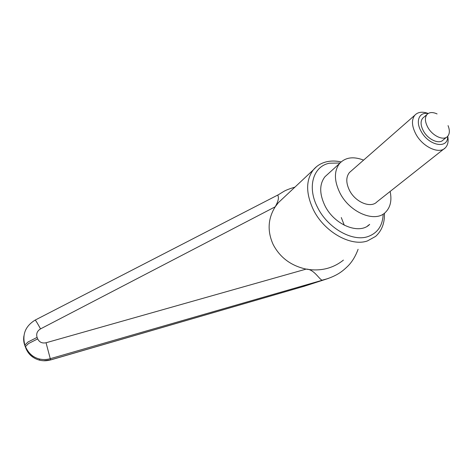 <?xml version="1.0" encoding="UTF-8"?>
<svg xmlns="http://www.w3.org/2000/svg" width="473" height="473" viewBox="0 0 473 473"><rect width="100%" height="100%" fill="white"/><g stroke="black" fill="none" stroke-linecap="round" stroke-linejoin="round"><path stroke-width="0.71" d="M23.91 335.931C23.36 339.271 23.685 342.499 24.88 345.609L24.874 345.089L28.002 341.997L37.095 337.397C36.031 333.802 37.184 330.97 40.536 328.889L275.221 206.796L278.366 202.669L284.019 197.359M25.826 348.122L25.459 347.099C28.055 353.254 32.678 357.21 39.33 358.977L39.395 358.989C43.025 359.817 46.661 359.716 50.292 358.676L323.071 280.022L302.484 286.744L50.581 359.9C46.951 360.94 43.321 361.041 39.685 360.195L39.454 360.142C33.075 358.38 28.605 354.567 26.045 348.696L24.88 345.609L25.459 347.099L25.459 346.579L28.593 343.499L37.686 338.893L37.095 337.397M343.433 260.097C332.868 268.51 320.428 271.52 306.12 269.113C290.984 265.743 279.998 257.543 273.158 244.511C267.186 231.208 267.872 218.638 275.221 206.796C280.932 196.638 276.953 196.053 278.201 194.841L278.414 194.71M367.385 226.124L369.667 224.379C359.344 235.099 334.204 224.917 324.874 205.584C319.305 193.729 319.34 184.109 324.975 176.719L327.949 174.029M341.293 217.55L344.273 225.231M43.522 360.739L50.581 359.9L46.047 342.754L306.12 269.113C314.628 268.93 320.339 281.553 322.71 280.028L328.262 278.485M46.047 342.754C42.156 343.534 39.371 342.251 37.686 338.893M322.71 280.022L323.071 280.022M25.43 346.703L25.317 346.218M50.516 359.971L302.353 286.786M305.771 285.751L302.519 286.733M363.595 160.116C353.42 156.202 345.42 157.32 339.602 163.457C333.979 170.895 334.056 180.662 339.839 192.771C349.523 212.519 375.13 223.126 385.442 212.342C390.444 207.34 392.011 200.375 390.13 191.447M447.624 136.384C448.357 149.391 428.81 146.015 421.153 131.382C415.229 121.265 419.173 111.746 428.083 113.55M447.724 136.271C448.7 141.25 447.913 145.093 445.359 147.795C439.346 154.6 422.744 147.062 415.891 134.125C411.729 126.096 411.368 119.793 414.815 115.223C417.919 111.947 422.389 111.362 428.213 113.467M445.359 147.795L376.957 201.865C370.808 208.563 355.341 202.219 349.476 190.341C345.923 182.956 345.911 177.02 349.441 172.521L351.149 171.025M437.082 113.928C432.7 111.941 429.342 112.131 427.001 114.49C424.665 117.552 424.92 121.803 427.769 127.243C432.428 135.94 443.597 141.049 447.576 136.431C449.764 133.912 449.924 130.312 448.049 125.623M446.577 137.235L443.124 140.008C439.139 144.626 428.012 139.57 423.4 130.92C420.58 125.505 420.337 121.271 422.685 118.209L423.79 117.257M316.668 166.555L313.286 169.908C305.759 180.154 305.777 193.416 313.345 209.681C324.1 231.805 350.67 246.847 367.379 240.958L375.627 236.388C381.859 230.682 384.791 222.954 384.431 213.205M383.177 214.074C382.722 225.633 377.596 233.148 367.805 236.624C352.255 242.022 327.623 228.01 317.596 207.481C306.859 187.119 313.191 166.189 329.445 163.215L340.004 163.002M35.126 320.109L35.156 320.079C35.694 320.345 37.485 323.278 40.536 328.889M39.395 358.989C33.08 357.428 28.433 353.296 25.459 346.591L24.874 345.089C22.042 334.364 25.471 326.027 35.162 320.085L278.29 194.781M326.955 161.701C321.409 162.931 316.851 165.668 313.286 169.908L278.366 202.669M327.097 161.671C331.52 160.749 336.191 160.832 341.11 161.914M358.091 249.301C355.359 256.691 351.705 262.533 347.123 266.831C342.517 271.206 337.639 275.321 326.11 279.165L303.82 286.384M294.933 187.125C289.517 188.762 285.804 190.193 283.806 191.417L278.207 194.852M39.685 360.195L39.33 358.977M302.454 286.756L303.802 286.39M339.602 163.457L324.975 176.719M427.001 114.49L422.685 118.209M414.815 115.223L349.441 172.521"/></g></svg>
